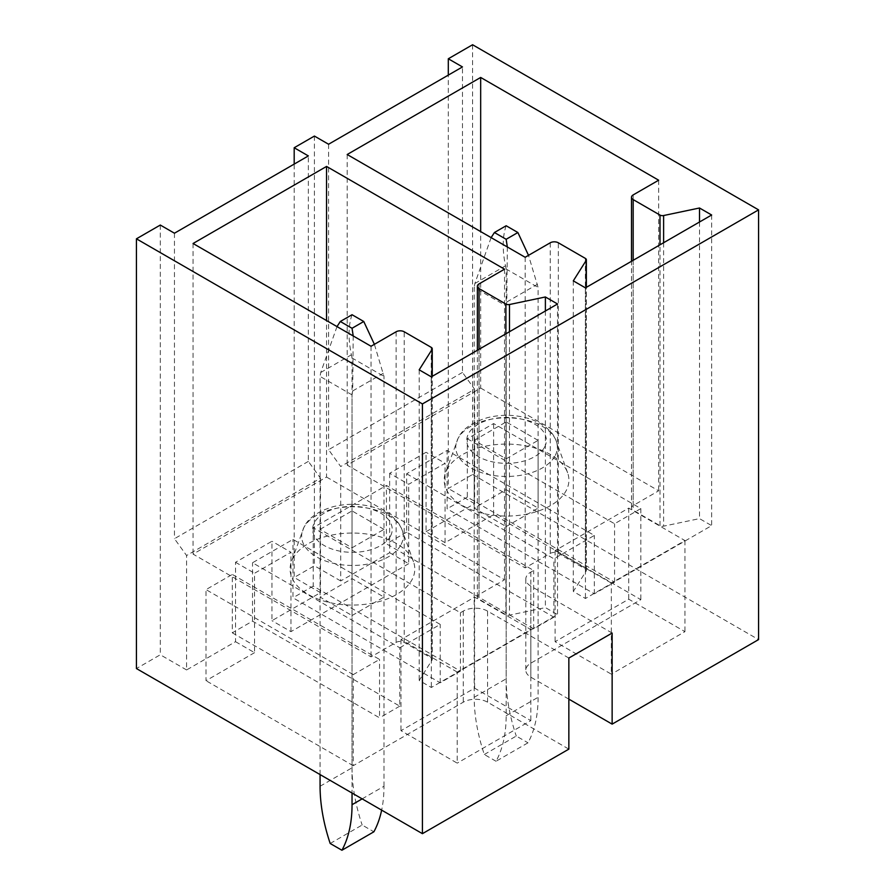 <?xml version="1.0" encoding="UTF-8"?>
<svg xmlns="http://www.w3.org/2000/svg" width="895" height="895" viewBox="0 0 895 895"><rect width="100%" height="100%" fill="white"/><g stroke="black" fill="none" stroke-linecap="round" stroke-linejoin="round"><path stroke-width="0.67" stroke-dasharray="4.47 3.36" d="M472.582 44.75L472.582 474.473L448.305 488.491L448.305 75.113M314.413 136.062L314.413 565.797L294.186 577.465L294.186 164.087M160.294 225.048L160.294 654.771L136.432 668.554M472.582 474.473L758.568 639.589M568.851 699.14L530.824 677.191A17.162 9.912 180 0 1 525.801 670.187A17.162 9.912 180 0 1 530.824 663.184L640.854 599.661L493.615 514.647L445.072 542.672L426.065 531.697L426.065 452.288L389.649 473.31L408.668 484.284L445.072 463.263L426.065 452.288M612.135 633.056L530.824 586.113A17.162 9.912 180 0 1 525.801 579.099A17.162 9.912 180 0 1 530.824 572.095L533.666 570.462L386.416 485.448L313.205 527.726L460.444 612.728L463.274 611.095A17.162 9.912 180 0 1 487.551 611.095L568.851 658.038M399.763 647.767L440.217 624.408L292.978 539.405L252.524 562.754L399.763 647.767L399.763 706.155L252.524 621.141L232.297 632.821L232.297 574.433L379.547 659.436L353.245 674.617L353.245 765.706L463.274 702.183A17.162 9.912 180 0 1 487.551 702.183L568.851 749.126M462.469 372.421L328.577 449.715L340.704 466.53L474.607 389.236L462.469 372.421L462.469 66.935M389.649 473.31L389.649 552.718L340.704 580.967L340.704 466.53M426.065 531.697L474.607 503.672L474.607 389.236M389.649 552.718L408.668 563.693L408.668 484.284M445.072 542.672L445.072 463.263M406.643 473.779L553.882 558.782L594.336 535.434L447.097 450.42L406.643 473.779L406.643 532.156L553.882 617.17L553.882 558.782M506.156 526.551L538.108 508.103L506.156 489.654L474.193 508.103L506.156 526.551L506.156 458.822L474.193 440.374L474.193 508.103M474.193 440.374L506.156 421.925L506.156 489.654M506.156 458.822L538.108 440.374L538.108 508.103M538.108 440.374L506.156 421.925M446.728 469.942A62.359 36.001 180 0 1 509.087 444.11A62.359 36.001 180 0 1 567.62 472.784A62.359 36.001 180 0 1 566.39 490.214A62.359 36.001 180 0 1 491.444 515.005A62.359 36.001 180 0 1 445.497 472.784A62.359 36.001 180 0 1 446.728 469.942M480.671 388.061L658.653 490.818L633.168 505.541A5.717 3.3 0 0 0 631.501 507.868A5.717 3.3 0 0 0 633.168 510.206L660.007 525.701A3.435 1.98 0 0 0 663.609 526.159L699.51 518.619L711.648 525.622L585.442 598.486L573.303 591.483L586.158 571.088A3.435 1.98 0 0 0 586.359 570.417A3.435 1.98 0 0 0 585.364 569.019L558.335 553.412A5.717 3.3 0 0 0 550.246 553.412L525.164 567.889L347.182 465.131L480.671 388.061L480.671 231.581M611.33 583.07L555.101 550.615L628.726 508.103L684.955 540.569L611.33 583.07L611.33 674.159L555.101 641.693L628.726 599.191L684.955 631.646L611.33 674.159M658.653 180.208L658.653 490.818M347.182 154.511L347.182 465.131M525.164 257.279L525.164 567.889M573.303 280.862L573.303 591.483M585.442 287.866L585.442 598.486M711.648 215.001L711.648 525.622M699.51 222.005L699.51 518.619M555.101 550.615L555.101 641.693M628.726 508.103L628.726 599.191M684.955 540.569L684.955 631.646M328.577 144.24L328.577 449.715M474.607 503.672L448.305 488.491M340.704 580.967L314.413 565.797M308.35 461.395L174.458 538.7L186.585 555.515L320.488 478.21L308.35 461.395L308.35 155.92M320.488 478.21L320.488 592.647L271.946 620.671L271.946 541.274L235.53 562.284L235.53 641.693L186.585 669.952L186.585 555.515M235.53 641.693L254.549 652.668L254.549 573.259L290.953 552.249L271.946 541.274M235.53 562.284L254.549 573.259M408.668 563.693L290.953 631.646L271.946 620.671M290.953 631.646L290.953 552.249M352.037 615.536L383.989 597.088L352.037 578.64L320.074 597.088L352.037 615.536L352.037 547.807L320.074 529.359L320.074 597.088M320.074 529.359L352.037 510.911L352.037 578.64M352.037 547.807L383.989 529.359L383.989 597.088M383.989 529.359L352.037 510.911M292.609 558.928A62.359 36.001 180 0 1 354.968 533.084A62.359 36.001 180 0 1 413.501 561.758A62.359 36.001 180 0 1 412.271 579.199A62.359 36.001 180 0 1 337.325 603.991A62.359 36.001 180 0 1 291.378 561.758A62.359 36.001 180 0 1 292.609 558.928M326.552 477.046L504.534 579.803L479.049 594.515A5.717 3.3 0 0 0 477.382 596.853A5.717 3.3 0 0 0 479.049 599.191L505.888 614.675A3.435 1.98 0 0 0 509.49 615.145L545.391 607.593L557.529 614.596L431.323 687.472L419.184 680.457L432.039 660.074A3.435 1.98 0 0 0 432.24 659.391A3.435 1.98 0 0 0 431.233 657.993L404.216 642.397A5.717 3.3 0 0 0 396.127 642.397L371.045 656.874L193.063 554.117L326.552 477.046L326.552 320.567M457.211 672.055L400.982 639.589L474.607 597.088L530.824 629.543L457.211 672.055L457.211 763.133L400.982 730.678L474.607 688.165L530.824 720.632L457.211 763.133M504.534 269.182L504.534 579.803M193.063 243.496L193.063 554.117M371.045 346.253L371.045 656.874M419.184 369.848L419.184 680.457M431.323 376.851L431.323 687.472M557.529 303.987L557.529 614.596M545.391 310.99L545.391 607.593M400.982 639.589L400.982 730.678M474.607 597.088L474.607 688.165M530.824 629.543L530.824 720.632M174.458 233.215L174.458 538.7M320.488 592.647L294.186 577.465M186.585 669.952L160.294 654.771M252.524 621.141L252.524 562.754M313.205 527.726L313.205 586.113L460.444 671.116L440.217 682.795L292.978 597.782L292.978 539.405M440.217 682.795L440.217 624.408M467.324 438.74L614.563 523.754L640.854 508.573L493.615 423.559L467.324 438.74L467.324 497.128L614.563 582.142L594.336 593.821L447.097 508.807L447.097 450.42M594.336 593.821L594.336 535.434M460.444 671.116L460.444 612.728M553.882 617.17L533.666 628.849L386.416 543.836L386.416 485.448M533.666 628.849L533.666 570.462M254.549 652.668L206.007 680.692L206.007 589.615L232.297 574.433M353.245 765.706L206.007 680.692M614.563 582.142L614.563 523.754M353.245 674.617L206.007 589.615M232.297 632.821L379.547 717.824L379.547 659.436M467.324 497.128L447.097 508.807M313.205 586.113L292.978 597.782M406.643 532.156L386.416 543.836M399.763 706.155L379.547 717.824M493.615 514.647L493.615 423.559M640.854 508.573L640.854 599.661M507.331 246.975L506.805 301.973L506.156 305.911L506.156 715.731A145.594 84.063 60 0 1 496.043 761.265L527.994 742.816A145.594 84.063 60 0 0 538.108 697.283L538.108 287.463L528.509 255.343M496.043 761.265L484.307 754.496A145.594 84.063 -120 0 1 474.193 697.283L474.193 287.463L506.156 305.911M491.12 237.622L474.853 283.525L474.193 287.463M484.307 754.496L516.27 736.048L527.994 742.816M474.193 697.283L506.156 678.824L506.156 269.015L538.108 287.463M506.156 678.824A145.594 84.063 -120 0 0 516.27 736.048M506.156 225.753C502.453 236.437 502.229 249.794 505.496 265.826L506.156 269.015M362.151 798.866L383.989 786.257A145.594 84.063 60 0 1 381.65 810.132M353.212 335.949L352.686 390.947L352.037 394.885L352.037 793.026M383.989 786.257L383.989 376.437L374.39 344.318M320.074 774.578L320.074 376.437L352.037 394.885M337.001 326.597L320.734 372.499L320.074 376.437M330.188 843.482L362.151 825.022L373.875 831.802M320.074 786.257L352.037 767.809L352.037 357.989L383.989 376.437M352.037 767.809A145.594 84.063 -120 0 0 362.151 825.022M352.037 314.727C348.323 325.411 348.11 338.78 351.377 354.812L352.037 357.989M530.824 572.095L530.824 663.184M530.824 586.113L530.824 677.191M487.551 702.183L487.551 611.095M463.274 611.095L463.274 702.183M544.742 446.84A39.794 22.968 -0 0 0 517.757 418.334A39.794 22.968 -0 0 0 468.376 433.907A39.794 22.968 -0 0 0 495.36 462.424A39.794 22.968 -0 0 0 544.742 446.84M555.292 455.398A50.791 29.322 -0 0 0 556.287 441.201A50.791 29.322 -0 0 0 508.617 417.842A50.791 29.322 -0 0 0 457.826 438.886A50.791 29.322 -0 0 0 456.83 441.201A50.791 29.322 -0 0 0 494.253 475.592A50.791 29.322 -0 0 0 555.292 455.398M550.246 242.791L550.246 553.412M558.335 553.412L558.335 242.791M585.364 258.398L585.364 569.019M586.158 571.088L586.158 287.452M663.609 242.735L663.609 526.159M660.007 525.701L660.007 244.816M633.168 260.311L633.168 510.206M633.168 505.541L633.168 194.92M390.623 535.825A39.794 22.968 -0 0 0 363.639 507.308A39.794 22.968 -0 0 0 314.257 522.893A39.794 22.968 -0 0 0 341.241 551.398A39.794 22.968 -0 0 0 390.623 535.825M401.173 544.384A50.791 29.322 -0 0 0 402.168 530.176A50.791 29.322 -0 0 0 354.498 506.827A50.791 29.322 -0 0 0 303.707 527.871A50.791 29.322 -0 0 0 302.7 530.176A50.791 29.322 -0 0 0 340.134 564.577A50.791 29.322 -0 0 0 401.173 544.384M396.127 331.776L396.127 642.397M404.216 642.397L404.216 331.776M431.233 347.372L431.233 657.993M432.039 660.074L432.039 376.437M509.49 331.721L509.49 615.145M505.888 614.675L505.888 333.801M479.049 349.296L479.049 599.191M479.049 594.515L479.049 283.894M506.156 715.731L538.108 697.283M506.805 301.973L537.459 284.274M474.853 283.525L505.496 265.826M352.686 390.947L383.34 373.26M320.734 372.499L351.377 354.812M525.801 579.099L525.801 670.187M567.62 472.784L556.287 441.201C553.076 432.017 544.999 424.845 532.055 419.665C517.757 414.653 502.923 413.971 487.574 417.641C472.269 422.171 462.469 428.973 458.173 438.069L445.497 472.784M586.359 570.417L586.359 287.34M631.501 507.868L631.501 261.273M413.501 561.758L402.168 530.176C398.957 521.002 390.88 513.831 377.936 508.651C363.639 503.628 348.804 502.956 333.455 506.615C318.15 511.146 308.35 517.959 304.054 527.043L291.378 561.758M432.24 659.391L432.24 376.314M477.382 596.853L477.382 350.258"/><path stroke-width="1.34" d="M448.305 58.768L462.469 66.935L328.577 144.24L314.413 136.062L294.186 147.742L308.35 155.92L174.458 233.215L160.294 225.048L136.432 238.82L136.432 668.554L422.418 833.67L568.851 749.126L568.851 658.038L612.135 633.056L612.135 724.133L758.568 639.589L758.568 209.866L472.582 44.75L448.305 58.768L448.305 75.113M294.186 147.742L294.186 164.087M758.568 209.866L422.418 403.936L136.432 238.82M658.653 180.208L633.168 194.92A5.717 3.3 0 0 0 631.501 197.258A5.717 3.3 0 0 0 633.168 199.585L660.007 215.08A3.435 1.98 0 0 0 663.609 215.538L699.51 207.998L711.648 215.001L585.442 287.866L573.303 280.862L586.158 260.479A3.435 1.98 0 0 0 586.359 259.796A3.435 1.98 0 0 0 585.364 258.398L558.335 242.791A5.717 3.3 0 0 0 550.246 242.791L525.164 257.279L347.182 154.511L480.671 77.451L658.653 180.208M504.534 269.182L479.049 283.894A5.717 3.3 0 0 0 477.382 286.232A5.717 3.3 0 0 0 479.049 288.57L505.888 304.065A3.435 1.98 0 0 0 509.49 304.524L545.391 296.972L557.529 303.987L431.323 376.851L419.184 369.848L432.039 349.453A3.435 1.98 0 0 0 432.24 348.781A3.435 1.98 0 0 0 431.233 347.372L404.216 331.776A5.717 3.3 0 0 0 396.127 331.776L371.045 346.253L193.063 243.496L326.552 166.425L504.534 269.182M422.418 833.67L422.418 403.936M612.135 724.133L568.851 699.14M480.671 77.451L480.671 231.581M699.51 207.998L699.51 222.005M326.552 166.425L326.552 320.567M545.391 296.972L545.391 310.99M491.12 237.622L494.42 232.521L506.156 239.289L507.331 246.975M506.156 239.289L517.881 232.521L528.509 255.343M494.42 232.521L506.156 225.753L517.881 232.521M352.037 793.026L352.037 804.706A145.594 84.063 60 0 1 341.924 850.25L373.875 831.802A145.594 84.063 60 0 0 381.65 810.132M337.001 326.597L340.301 321.495L352.037 328.275L353.212 335.949M352.037 328.275L363.762 321.495L374.39 344.318M341.924 850.25L330.188 843.482A145.594 84.063 -120 0 1 320.074 786.257L320.074 774.578M340.301 321.495L352.037 314.727L363.762 321.495M586.158 287.452L586.158 260.479M663.609 215.538L663.609 242.735M660.007 244.816L660.007 215.08M633.168 199.585L633.168 260.311M432.039 376.437L432.039 349.453M509.49 304.524L509.49 331.721M505.888 333.801L505.888 304.065M479.049 288.57L479.049 349.296M352.037 804.706L362.151 798.866M586.359 287.34L586.359 259.796M631.501 261.273L631.501 197.258M432.24 376.314L432.24 348.781M477.382 350.258L477.382 286.232"/></g></svg>
